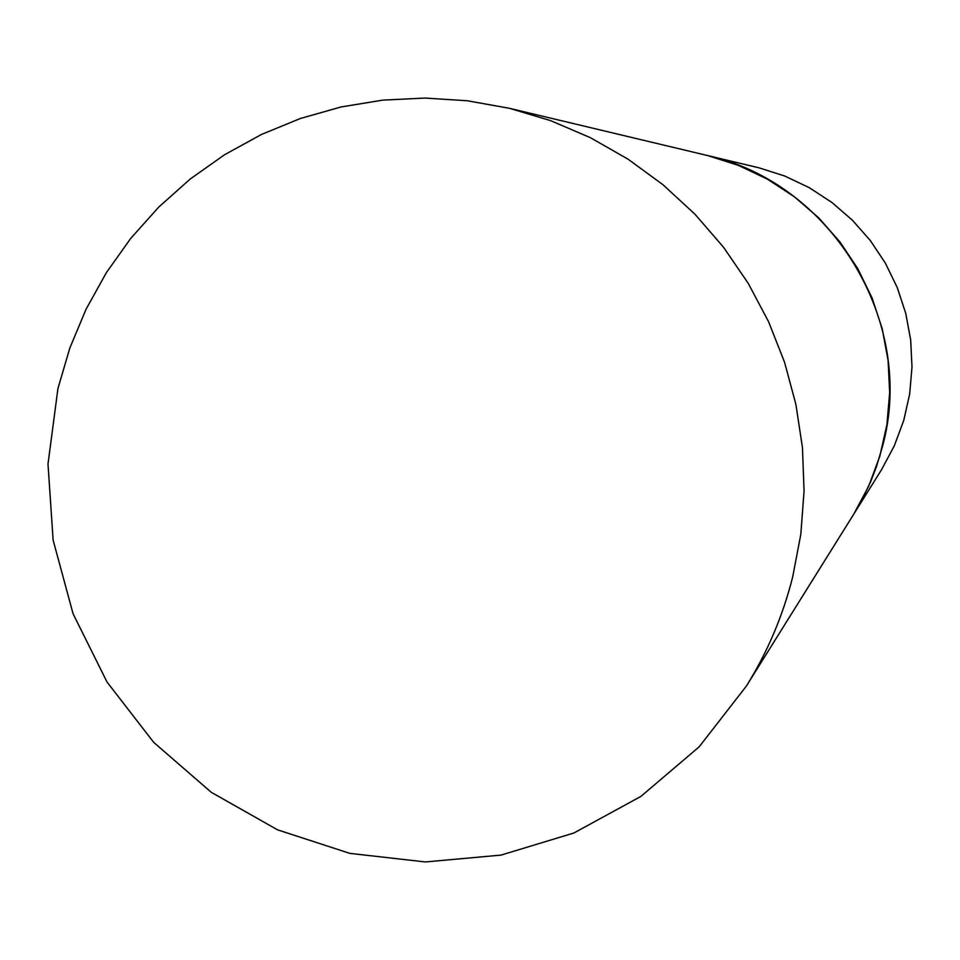 <?xml version="1.0" encoding="UTF-8"?>
<svg xmlns="http://www.w3.org/2000/svg" width="960" height="960" viewBox="0 0 960 960"><rect width="100%" height="100%" fill="white"/><g stroke="black" fill="none" stroke-linecap="round" stroke-linejoin="round"><path stroke-width="1.44" d="M707.796 155.616L738.372 165.36L767.4 179.148L794.34 196.752L818.712 217.848L840.036 242.052L857.94 268.908L872.064 297.948L882.18 328.608L888.084 360.348L889.668 392.568L886.908 424.668L879.864 456.072L868.68 486.204L853.56 514.5L861.516 500.748L870.684 481.62L876.42 466.776L882.504 446.424C916.668 322.188 831.696 182.16 706.212 155.232L707.796 155.616M57.948 388.5L48 464.028L53.124 540.108L73.068 613.752L107.052 682.08L153.732 742.392L211.296 792.312L277.524 829.824L349.812 853.368L425.316 861.948L501.012 855.108L573.852 833.016L640.836 796.452L699.168 746.832L746.364 686.088C767.436 652.26 782.868 615.888 792.684 576.972L800.808 534.372L804.072 491.028L802.44 447.516L795.9 404.424L784.572 362.292L768.564 321.684L748.104 283.14L723.468 247.164L694.968 214.224L663 184.752L627.984 159.132L590.376 137.676L550.68 120.66L509.412 108.3L467.496 100.788L425.1 98.052L382.776 100.128L341.04 106.968L300.432 118.476L261.444 134.472L224.556 154.74L190.224 179.016L158.844 207L130.812 238.296L106.44 272.544L86.028 309.3L69.804 348.108L57.948 388.5M759 167.82L784.74 176.016L809.184 187.632L831.852 202.428L852.348 220.164L870.288 240.504L885.336 263.088L897.216 287.484L905.712 313.272L910.668 339.948L912 367.032L909.672 394.032L903.732 420.456L894.312 445.812L881.58 469.632L894.324 445.8L903.744 420.444L909.672 394.02L912 367.02L910.68 339.936L905.724 313.26L897.228 287.484L885.348 263.088L870.3 240.516L852.36 220.176L831.864 202.44L809.196 187.632L784.752 176.028L759 167.82L509.412 108.3M746.364 686.088L881.58 469.632"/></g></svg>
